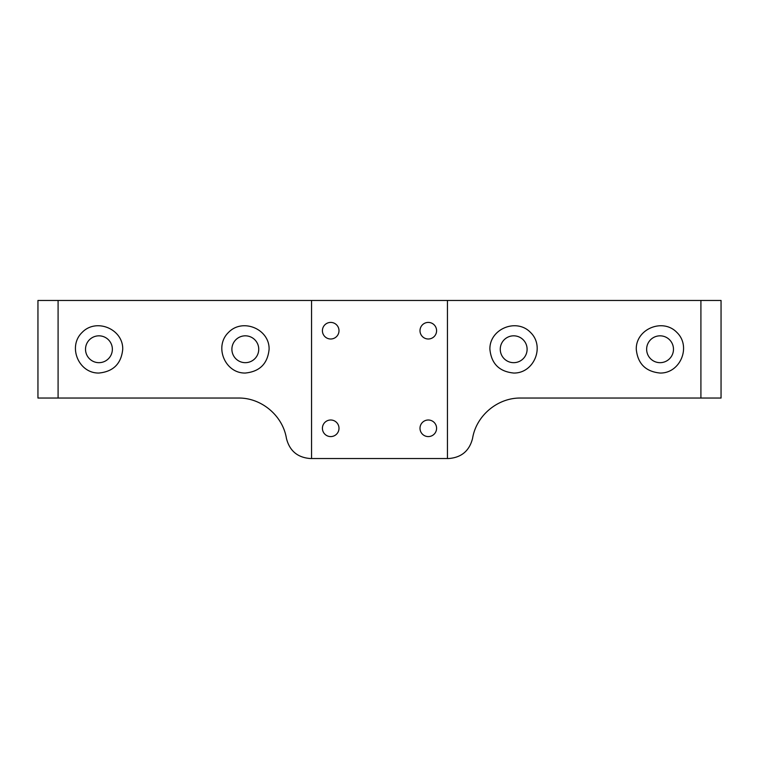 <?xml version="1.0" encoding="UTF-8"?>
<svg xmlns="http://www.w3.org/2000/svg" width="759" height="759" viewBox="0 0 759 759"><rect width="100%" height="100%" fill="white"/><g stroke="black" fill="none" stroke-linecap="round" stroke-linejoin="round"><path stroke-width="1.14" d="M700.908 398.039L520.627 398.039C497.61 397.688 476.216 415.638 472.572 438.379C469.413 450.874 461.396 457.592 448.55 458.54L310.45 458.54C297.604 457.592 289.587 450.874 286.428 438.379C282.784 415.638 261.39 397.688 238.373 398.039L37.95 398.039L37.95 300.46L721.05 300.46L721.05 398.039L700.908 398.039L700.908 300.46M660.055 362.669A13.415 13.415 0 0 0 671.677 342.537A13.415 13.415 0 0 0 648.442 342.537A13.415 13.415 0 0 0 660.055 362.669M98.945 362.669A13.415 13.415 0 0 0 110.558 342.537A13.415 13.415 0 0 0 87.323 342.537A13.415 13.415 0 0 0 98.945 362.669M428.294 436.586A8.292 8.292 0 0 0 436.586 428.294A8.292 8.292 0 0 0 428.294 420.002A8.292 8.292 0 0 0 420.002 428.294A8.292 8.292 0 0 0 428.294 436.586M428.294 338.998A8.292 8.292 0 0 0 436.586 330.706A8.292 8.292 0 0 0 428.294 322.414A8.292 8.292 0 0 0 420.002 330.706A8.292 8.292 0 0 0 428.294 338.998M330.706 338.998A8.292 8.292 0 0 0 338.998 330.706A8.292 8.292 0 0 0 330.706 322.414A8.292 8.292 0 0 0 322.414 330.706A8.292 8.292 0 0 0 330.706 338.998M330.706 436.586A8.292 8.292 0 0 0 338.998 428.294A8.292 8.292 0 0 0 330.706 420.002A8.292 8.292 0 0 0 322.414 428.294A8.292 8.292 0 0 0 330.706 436.586M311.56 458.54L311.56 300.46M447.44 458.54L447.44 300.46M122.73 349.244C121.288 363.665 113.357 371.597 98.945 373.039C78.651 373.494 67.447 346.455 82.124 332.433C96.146 317.755 123.186 328.96 122.73 349.244M269.103 349.244C267.671 363.665 259.739 371.597 245.318 373.039C225.034 373.494 213.829 346.455 228.497 332.433C242.519 317.755 269.568 328.96 269.103 349.244M636.27 349.244C637.712 363.665 645.643 371.597 660.055 373.039C680.349 373.494 691.553 346.455 676.876 332.433C662.854 317.755 635.814 328.96 636.27 349.244M489.897 349.244C491.329 363.665 499.261 371.597 513.682 373.039C533.966 373.494 545.171 346.455 530.503 332.433C516.481 317.755 489.432 328.96 489.897 349.244M245.318 362.669A13.415 13.415 0 0 0 256.94 342.537A13.415 13.415 0 0 0 233.696 342.537A13.415 13.415 0 0 0 245.318 362.669M513.682 362.669A13.415 13.415 0 0 0 525.304 342.537A13.415 13.415 0 0 0 502.06 342.537A13.415 13.415 0 0 0 513.682 362.669M58.092 398.039L58.092 300.46"/></g></svg>
